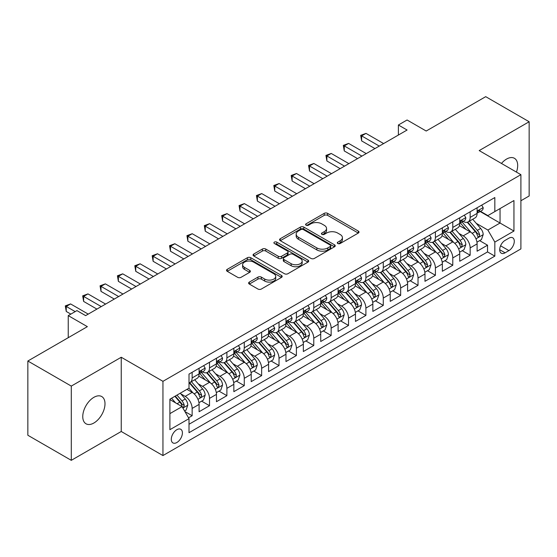 <?xml version="1.0" encoding="UTF-8"?>
<svg xmlns="http://www.w3.org/2000/svg" width="557" height="557" viewBox="0 0 557 557"><rect width="100%" height="100%" fill="white"/><g stroke="black" fill="none" stroke-linecap="round" stroke-linejoin="round"><path stroke-width="0.84" d="M337.8 243.52A1.692 0.975 0 0 0 340.188 243.52L358.311 233.056A2.409 1.393 0 0 0 359.014 232.067A2.409 1.393 0 0 0 358.311 231.085L327.613 213.359A2.409 1.393 0 0 0 324.202 213.359L306.078 223.823A1.692 0.975 0 0 0 305.584 224.513A1.692 0.975 0 0 0 306.078 225.202A1.692 0.975 0 0 0 308.467 225.202L310.813 223.844A7.721 4.456 0 0 1 321.723 223.844L324.285 225.327A7.721 4.456 0 0 1 326.548 228.474A7.721 4.456 0 0 1 324.285 231.628L321.939 232.979A1.692 0.975 0 0 0 321.445 233.668A1.692 0.975 0 0 0 321.939 234.358A1.692 0.975 0 0 0 324.327 234.358L326.674 233.007A7.721 4.456 0 0 1 337.591 233.007L340.146 234.483A7.721 4.456 0 0 1 342.409 237.63A7.721 4.456 0 0 1 340.146 240.784L337.8 242.142A1.692 0.975 0 0 0 337.305 242.831A1.692 0.975 0 0 0 337.8 243.52L337.8 242.142M93.882 423.014A15.728 9.079 120 0 0 104.152 409.151A15.728 9.079 120 0 0 101.743 396.549A15.728 9.079 120 0 0 93.882 397.329A15.728 9.079 120 0 0 83.606 411.184A15.728 9.079 120 0 0 86.015 423.786A15.728 9.079 120 0 0 93.882 423.014M516.443 172.099A15.728 9.079 120 0 0 514.424 158.292A15.728 9.079 120 0 0 506.564 159.072A15.728 9.079 120 0 0 501.46 163.445M176.847 442.523A7.861 4.54 120 0 0 181.986 435.595A7.861 4.54 120 0 0 180.781 429.294A7.861 4.54 120 0 0 176.847 429.684A7.861 4.54 120 0 0 171.716 436.611A7.861 4.54 120 0 0 172.921 442.912A7.861 4.54 120 0 0 176.847 442.523M249.327 282.093A2.409 1.393 0 0 0 248.617 283.074A2.409 1.393 0 0 0 249.327 284.063L257.94 289.034A2.409 1.393 0 0 0 261.351 289.034L281.473 277.414A2.409 1.393 0 0 0 282.183 276.432A2.409 1.393 0 0 0 281.473 275.443L250.775 257.724A2.409 1.393 0 0 0 247.364 257.724L227.235 269.344A2.409 1.393 0 0 0 226.532 270.326A2.409 1.393 0 0 0 227.235 271.308L237.644 277.316A2.409 1.393 0 0 0 241.056 277.316L249.668 272.345A2.409 1.393 0 0 0 250.372 271.356A2.409 1.393 0 0 0 249.668 270.375L244.509 267.395A6.454 3.725 0 0 1 242.615 264.763A6.454 3.725 0 0 1 246.598 261.324A6.454 3.725 0 0 1 253.63 262.131L273.842 273.793A6.454 3.725 0 0 1 275.729 276.432A6.454 3.725 0 0 1 271.746 279.872A6.454 3.725 0 0 1 264.714 279.064L261.351 277.121A2.409 1.393 0 0 0 257.94 277.121L249.327 282.093L249.327 284.063M520.899 200.75L529.15 195.987L529.15 121.746L485.711 96.667L426.196 131.027L407.083 119.992L398.394 125.012L407.083 130.025L85.625 315.617L76.936 310.604L68.246 315.617L68.246 337.688M71.289 386.092L71.289 460.333L121.245 431.487L121.245 357.253L71.289 386.092L27.85 361.013L87.365 326.653L68.246 315.617M121.245 357.253L162.95 381.329L520.899 174.668L520.899 248.909L162.95 455.563L162.95 381.329M529.15 121.746L479.194 150.592L520.899 174.668M310.98 258.413A2.409 1.393 0 0 0 314.392 258.413L334.52 246.793A2.409 1.393 0 0 0 335.223 245.804A2.409 1.393 0 0 0 334.52 244.822L303.816 227.096A2.409 1.393 0 0 0 300.404 227.096L280.282 238.716A2.409 1.393 0 0 0 279.572 239.698A2.409 1.393 0 0 0 280.282 240.687L310.98 258.413M275.074 243.882A1.692 0.975 0 0 1 276.787 244.119L276.787 242.114L307.993 260.133A2.409 1.393 0 0 1 308.703 261.122A2.409 1.393 0 0 1 307.993 262.103L287.872 273.724A2.409 1.393 0 0 1 284.46 273.724L253.762 255.997L253.762 254.027A2.409 1.393 0 0 0 253.052 255.015A2.409 1.393 0 0 0 253.762 255.997M253.762 254.027L262.375 249.056A2.409 1.393 0 0 1 265.786 249.056L278.235 256.241A2.409 1.393 0 0 0 281.647 256.241L287.356 252.948A2.409 1.393 0 0 0 288.066 251.959A2.409 1.393 0 0 0 287.356 250.977L274.399 243.493A1.692 0.975 0 0 1 273.905 242.803A1.692 0.975 0 0 1 274.942 241.905A1.692 0.975 0 0 1 276.787 242.114M71.289 460.333L27.85 435.254L27.85 361.013M188.538 417.82L192.144 415.738L184.931 411.574M180.83 393.855L185.189 396.375A9.831 5.674 60 0 1 192.144 408.413L199.093 404.403L199.093 411.727L209.516 405.705L201.613 401.144M198.201 383.822L202.567 386.342A9.831 5.674 60 0 1 209.516 398.38L216.464 394.37L216.464 401.694L226.894 395.672L218.985 391.111M215.58 373.796L219.945 376.309A9.831 5.674 60 0 1 226.894 388.347L233.843 384.337L233.843 391.662L244.272 385.639L236.363 381.079M232.958 363.763L237.317 366.283A9.831 5.674 60 0 1 244.272 378.321L251.221 374.304L251.221 381.629L261.644 375.613L253.741 371.046M250.33 353.73L254.695 356.25A9.831 5.674 60 0 1 261.644 368.288L268.592 364.271L268.592 371.596L279.022 365.58L271.113 361.013M267.708 343.697L272.074 346.217A9.831 5.674 60 0 1 279.022 358.255L285.971 354.245L285.971 361.563L296.401 355.547L288.491 350.98M285.087 333.664L289.445 336.184A9.831 5.674 60 0 1 296.401 348.222L303.349 344.212L303.349 351.537L313.772 345.514L305.87 340.947M302.458 323.631L306.823 326.151A9.831 5.674 60 0 1 313.772 338.19L320.721 334.179L320.721 341.504L331.15 335.481L323.241 330.921M319.836 313.598L324.202 316.118A9.831 5.674 60 0 1 331.15 328.157L338.099 324.146L338.099 331.471L348.529 325.448L340.619 320.888M337.215 303.572L341.573 306.085A9.831 5.674 60 0 1 348.529 318.124L355.477 314.113L355.477 321.438L365.9 315.415L357.998 310.855M354.586 293.539L358.952 296.059A9.831 5.674 60 0 1 365.9 308.098L372.849 304.08L372.849 311.405L383.279 305.389L375.369 300.822M371.965 283.506L376.33 286.026A9.831 5.674 60 0 1 383.279 298.065L390.227 294.047L390.227 301.372L400.657 295.356L392.748 290.789M389.343 273.473L393.702 275.993A9.831 5.674 60 0 1 400.657 288.032L407.606 284.021L407.606 291.339L418.029 285.323L410.126 280.756M406.714 263.44L411.08 265.961A9.831 5.674 60 0 1 418.029 277.999L424.977 273.988L424.977 281.306L435.407 275.29L427.498 270.723M424.093 253.407L428.458 255.928A9.831 5.674 60 0 1 435.407 267.966L442.355 263.955L442.355 271.28L452.785 265.257L444.876 260.697M441.471 243.374L445.83 245.895A9.831 5.674 60 0 1 452.785 257.933L459.734 253.922L459.734 261.247L470.157 255.224L470.157 247.9A9.831 5.674 -120 0 0 463.208 235.862L458.843 233.348M462.254 250.664L470.157 255.224M199.093 404.403A9.831 5.674 -120 0 0 192.144 392.365L186.929 389.35M216.464 394.37A9.831 5.674 -120 0 0 209.516 382.332L198.772 376.128M233.843 384.337A9.831 5.674 -120 0 0 226.894 372.299L216.144 366.095M251.221 374.304A9.831 5.674 -120 0 0 244.272 362.266L233.522 356.062M268.592 364.271A9.831 5.674 -120 0 0 261.644 352.233L250.901 346.029M285.971 354.245A9.831 5.674 -120 0 0 279.022 342.2L268.272 335.996M303.349 344.212A9.831 5.674 -120 0 0 296.401 332.174L285.65 325.97M320.721 334.179A9.831 5.674 -120 0 0 313.772 322.141L303.029 315.937M338.099 324.146A9.831 5.674 -120 0 0 331.15 312.108L320.4 305.904M355.477 314.113A9.831 5.674 -120 0 0 348.529 302.075L337.779 295.871M372.849 304.08A9.831 5.674 -120 0 0 365.9 292.042L355.157 285.838M390.227 294.047A9.831 5.674 -120 0 0 383.279 282.009L372.529 275.806M407.606 284.021A9.831 5.674 -120 0 0 400.657 271.976L389.907 265.773M424.977 273.988A9.831 5.674 -120 0 0 418.029 261.95L407.285 255.747M442.355 263.955A9.831 5.674 -120 0 0 435.407 251.917L424.657 245.714M459.734 253.922A9.831 5.674 -120 0 0 452.785 241.884L442.035 235.681M508.91 238.173L505.088 240.38A7.617 4.4 120 0 0 500.109 247.092A7.617 4.4 120 0 0 501.272 253.198A7.617 4.4 120 0 0 505.088 252.815L508.91 250.608A7.617 4.4 120 0 0 513.881 243.896A7.617 4.4 120 0 0 512.719 237.797A7.617 4.4 120 0 0 508.91 238.173M169.899 413.628L182.062 406.61L189.011 418.648L189.011 432.692L494.832 256.129L494.832 242.086L487.883 230.048L476.221 223.315M189.011 418.648L169.899 429.684L169.899 399.188L189.011 388.152L189.011 374.102L494.832 197.54L494.832 211.583L513.944 200.548L513.944 231.051L494.832 242.086M202.476 371.846L202.567 371.895A9.831 5.674 60 0 0 207.483 372.382L214.431 368.372A9.831 5.674 -120 0 0 216.464 363.874L216.464 358.255M219.855 361.813L219.945 361.869A9.831 5.674 60 0 0 224.854 362.349L231.809 358.339A9.831 5.674 -120 0 0 233.843 353.841L233.843 348.222M237.226 351.78L237.317 351.836A9.831 5.674 60 0 0 242.232 352.323L249.181 348.306A9.831 5.674 -120 0 0 251.221 343.808L251.221 338.19M254.605 341.747L254.695 341.803A9.831 5.674 60 0 0 259.611 342.29L266.559 338.273A9.831 5.674 -120 0 0 268.592 333.775L268.592 328.157M271.983 331.714L272.074 331.77A9.831 5.674 60 0 0 276.982 332.257L283.938 328.247A9.831 5.674 -120 0 0 285.971 323.742L285.971 318.124M289.355 321.688L289.445 321.737A9.831 5.674 60 0 0 294.361 322.225L301.309 318.214A9.831 5.674 -120 0 0 303.349 313.709L303.349 308.091M306.733 311.655L306.823 311.704A9.831 5.674 60 0 0 311.739 312.192L318.688 308.181A9.831 5.674 -120 0 0 320.721 303.683L320.721 298.065M324.111 301.622L324.202 301.671A9.831 5.674 60 0 0 329.11 302.159L336.066 298.148A9.831 5.674 -120 0 0 338.099 293.65L338.099 288.032M341.483 291.59L341.573 291.645A9.831 5.674 60 0 0 346.489 292.126L353.437 288.115A9.831 5.674 -120 0 0 355.477 283.617L355.477 277.999M358.861 281.557L358.952 281.612A9.831 5.674 60 0 0 363.867 282.1L370.816 278.082A9.831 5.674 -120 0 0 372.849 273.584L372.849 267.966M376.24 271.524L376.33 271.579A9.831 5.674 60 0 0 381.239 272.067L388.194 268.049A9.831 5.674 -120 0 0 390.227 263.552L390.227 257.933M393.611 261.491L393.702 261.546A9.831 5.674 60 0 0 398.617 262.034L405.566 258.023A9.831 5.674 -120 0 0 407.606 253.519L407.606 247.9M410.989 251.465L411.08 251.513A9.831 5.674 60 0 0 415.995 252.001L422.944 247.99A9.831 5.674 -120 0 0 424.977 243.486L424.977 237.867M428.368 241.432L428.458 241.48A9.831 5.674 60 0 0 433.367 241.968L440.322 237.957A9.831 5.674 -120 0 0 442.355 233.46L442.355 227.841M445.739 231.399L445.83 231.447A9.831 5.674 60 0 0 450.745 231.935L457.694 227.924A9.831 5.674 -120 0 0 459.734 223.427L459.734 217.808M189.011 424.267L487.535 251.917L487.535 245.191L477.105 251.214L477.105 243.889A9.831 5.674 -120 0 0 470.157 231.851L459.414 225.648M463.118 221.366L463.208 221.414A9.831 5.674 -120 0 0 468.124 221.902A9.831 5.674 -120 0 0 470.157 217.404L470.157 211.785M468.124 221.902L475.072 217.891A9.831 5.674 -120 0 0 477.105 213.394L477.105 207.775M192.144 372.299L192.144 377.918A9.831 5.674 60 0 1 190.104 382.415A9.831 5.674 60 0 1 189.011 382.812M190.104 382.415L197.053 378.405A9.831 5.674 -120 0 0 199.093 373.907L199.093 368.288M209.516 362.266L209.516 367.885A9.831 5.674 60 0 1 207.483 372.382M226.894 352.233L226.894 357.852A9.831 5.674 60 0 1 224.854 362.349M244.272 342.2L244.272 347.819A9.831 5.674 60 0 1 242.232 352.323M261.644 332.174L261.644 337.786A9.831 5.674 60 0 1 259.611 342.29M279.022 322.141L279.022 327.76A9.831 5.674 60 0 1 276.982 332.257M296.401 312.108L296.401 317.727A9.831 5.674 60 0 1 294.361 322.225M313.772 302.075L313.772 307.694A9.831 5.674 60 0 1 311.739 312.192M331.15 292.042L331.15 297.661A9.831 5.674 60 0 1 329.11 302.159M348.529 282.009L348.529 287.628A9.831 5.674 60 0 1 346.489 292.126M365.9 271.976L365.9 277.595A9.831 5.674 60 0 1 363.867 282.1M383.279 261.95L383.279 267.562A9.831 5.674 60 0 1 381.239 272.067M400.657 251.917L400.657 257.536A9.831 5.674 60 0 1 398.617 262.034M418.029 241.884L418.029 247.503A9.831 5.674 60 0 1 415.995 252.001M435.407 231.851L435.407 237.47A9.831 5.674 60 0 1 433.367 241.968M452.785 221.818L452.785 227.437A9.831 5.674 60 0 1 450.745 231.935M452.785 257.933L452.785 265.257M435.407 267.966L435.407 275.29M418.029 277.999L418.029 285.323M400.657 288.032L400.657 295.356M383.279 298.065L383.279 305.389M365.9 308.098L365.9 315.415M348.529 318.124L348.529 325.448M331.15 328.157L331.15 335.481M313.772 338.19L313.772 345.514M296.401 348.222L296.401 355.547M279.022 358.255L279.022 365.58M261.644 368.288L261.644 375.613M244.272 378.321L244.272 385.639M226.894 388.347L226.894 395.672M209.516 398.38L209.516 405.705M192.144 408.413L192.144 415.738M182.062 406.61L169.899 399.585M487.883 230.048L500.047 223.023L500.047 208.576L513.944 200.548M480.148 211.535L513.944 231.051M480.496 211.333L487.883 215.601L494.832 211.583M121.245 431.487L162.95 455.563M398.394 125.012L398.394 135.045M479.626 240.631L487.535 245.191M487.535 251.917L494.832 256.129M338.475 243.757L340.146 242.789A7.721 4.456 0 0 0 342.409 239.642L342.409 237.63M326.548 228.474L326.548 230.48A7.721 4.456 0 0 1 324.285 233.634L322.614 234.594M358.276 233.07L327.613 215.364A2.409 1.393 0 0 0 324.202 215.364L306.754 225.439M334.485 246.807L303.816 229.101A2.409 1.393 0 0 0 300.404 229.101L280.31 240.708M330.252 246.493A1.692 0.975 0 0 0 330.747 245.804A1.692 0.975 0 0 0 330.252 245.115L303.307 229.561A1.692 0.975 0 0 0 300.919 229.561L298.448 230.988A7.721 4.456 0 0 0 296.185 234.135A7.721 4.456 0 0 0 298.448 237.289L316.863 247.921A7.721 4.456 0 0 0 327.781 247.921L330.252 246.493L330.252 248.506A1.692 0.975 0 0 0 330.747 247.816L330.747 245.804M296.185 234.135L296.185 236.147A7.721 4.456 0 0 0 298.448 239.294L298.448 237.289M330.252 248.506L327.781 249.933A7.721 4.456 0 0 1 316.863 249.933L298.448 239.294M253.79 256.018L262.375 251.061L262.375 249.056M288.066 251.959L288.066 253.964A2.409 1.393 0 0 1 287.356 254.953L281.647 258.253A2.409 1.393 0 0 1 278.235 258.253L265.786 251.061A2.409 1.393 0 0 0 262.375 251.061M276.787 244.119L307.965 262.124M291.151 263.705A6.454 3.725 0 0 0 298.183 264.512A6.454 3.725 0 0 0 302.166 261.066A6.454 3.725 0 0 0 300.279 258.434L293.156 254.326A2.409 1.393 0 0 0 289.744 254.326L284.035 257.619A2.409 1.393 0 0 0 283.325 258.608A2.409 1.393 0 0 0 284.035 259.59L291.151 263.705L291.151 265.71A6.454 3.725 0 0 0 298.183 266.518A6.454 3.725 0 0 0 302.166 263.078L302.166 261.066M283.325 258.608L283.325 260.613A2.409 1.393 0 0 0 284.035 261.602L284.035 259.59M291.151 265.71L284.035 261.602M275.729 276.432L275.729 278.437A6.454 3.725 0 0 1 271.746 281.877A6.454 3.725 0 0 1 264.714 281.069L261.351 279.127A2.409 1.393 0 0 0 257.94 279.127L249.355 284.084M242.615 264.763L242.615 266.768A6.454 3.725 0 0 0 244.509 269.4L244.509 267.395M249.633 272.366L244.509 269.4M281.473 275.443L281.473 277.414L250.775 259.729A2.409 1.393 0 0 0 247.364 259.729L227.27 271.329M476.959 242.17L481.45 239.573L483.191 234.56A6.51 3.76 -120 0 0 480.656 228.447L472.712 219.256M471.125 232.485L462.052 221.978M465.958 229.428L460.695 223.329A15.603 9.009 -120 0 0 460.207 222.786M467.239 222.257L475.267 231.552A6.51 3.76 60 0 1 477.586 236.043L478.059 236.816L478.943 236.69L479.674 234.838A6.51 3.76 -120 0 0 477.349 230.354L469.412 221.157M467.706 222.104L476.339 232.095A3.314 1.915 60 0 1 477.175 233.397L479.674 234.838M481.714 205.115L483.191 207.67A6.51 3.76 60 0 1 481.84 210.553L478.54 212.461A6.51 3.76 -120 0 0 479.674 210.964L479.535 210.386M379.282 146.08L361.646 135.894L365.991 133.388L383.627 143.567M477.328 212.767L477.349 212.767A6.51 3.76 -120 0 0 478.54 212.461M478.832 210.476L479.674 210.964C479.264 209.982 478.567 210.379 477.586 212.161A6.51 3.76 60 0 1 477.105 213.094M374.938 148.587L361.646 140.914L361.646 135.894L360.692 135.344L365.991 133.388M361.646 140.914L360.692 135.344M459.588 252.203L464.078 249.606L465.812 244.593A6.51 3.76 -120 0 0 463.278 238.48L455.341 229.282M453.746 242.518L444.674 232.011M448.587 239.461L443.316 233.362A15.603 9.009 -120 0 0 442.836 232.819M449.861 232.29L457.889 241.585A6.51 3.76 60 0 1 460.214 246.076L460.688 246.848L461.565 246.723L462.296 244.871A6.51 3.76 -120 0 0 459.978 240.38L452.04 231.19M450.334 232.137L458.961 242.128A3.314 1.915 60 0 1 459.797 243.423L462.296 244.871M442.209 262.236L446.7 259.639L448.441 254.626A6.51 3.76 -120 0 0 445.899 248.513L437.962 239.315M436.375 252.551L427.296 242.044M431.209 249.494L425.945 243.395A15.603 9.009 -120 0 0 425.457 242.852M432.483 242.323L440.517 251.618A6.51 3.76 60 0 1 442.836 256.109L443.309 256.874L444.194 256.756L444.925 254.904A6.51 3.76 -120 0 0 442.599 250.413L434.662 241.223M432.956 242.17L441.583 252.161A3.314 1.915 60 0 1 442.418 253.456L444.925 254.904M424.831 272.262L429.322 269.672L431.062 264.659A6.51 3.76 -120 0 0 428.528 258.539L420.584 249.348M418.996 262.584L409.924 252.077M413.83 259.52L408.566 253.428A15.603 9.009 -120 0 0 408.079 252.885M415.111 252.356L423.139 261.651A6.51 3.76 60 0 1 425.457 266.135L425.931 266.907L426.815 266.782L427.546 264.93A6.51 3.76 -120 0 0 425.221 260.446L417.284 251.256M415.578 252.203L424.211 262.194A3.314 1.915 60 0 1 425.047 263.489L427.546 264.93M407.459 282.295L411.95 279.705L413.684 274.685A6.51 3.76 -120 0 0 411.15 268.571L403.212 259.381M401.618 272.617L392.546 262.11M396.459 269.553L391.188 263.461A15.603 9.009 -120 0 0 390.708 262.918M397.733 262.389L405.761 271.684A6.51 3.76 60 0 1 408.086 276.168L408.56 276.94L409.437 276.815L410.168 274.963A6.51 3.76 -120 0 0 407.849 270.479L399.912 261.289M398.206 262.236L406.833 272.227A3.314 1.915 60 0 1 407.668 273.522L410.168 274.963M464.336 215.148L465.812 217.703A6.51 3.76 60 0 1 464.468 220.586L461.161 222.494A6.51 3.76 -120 0 0 462.296 220.99L462.164 220.412M361.904 156.106L344.268 145.927L348.612 143.421L366.248 153.6M459.95 222.8L459.978 222.8A6.51 3.76 -120 0 0 461.161 222.494M461.461 220.509L462.296 220.99C461.885 220.015 461.196 220.412 460.214 222.194A6.51 3.76 60 0 1 459.734 223.12M357.559 158.62L344.268 150.94L344.268 145.927L343.314 145.377L348.612 143.421M344.268 150.94L343.314 145.377M446.958 225.181L448.441 227.736A6.51 3.76 60 0 1 447.09 230.619L443.79 232.527A6.51 3.76 -120 0 0 444.925 231.023L444.785 230.445M344.532 166.139L326.889 155.96L331.234 153.454L348.87 163.633M442.571 232.833L442.599 232.833A6.51 3.76 -120 0 0 443.79 232.527M444.082 230.542L444.925 231.023C444.514 230.041 443.818 230.445 442.836 232.227A6.51 3.76 60 0 1 442.355 233.153M340.188 168.653L326.889 160.973L326.889 155.96L325.936 155.41L331.234 153.454M326.889 160.973L325.936 155.41M429.586 235.214L431.062 237.769A6.51 3.76 60 0 1 429.712 240.652L426.411 242.56A6.51 3.76 -120 0 0 427.546 241.056L427.407 240.478M327.154 176.172L309.518 165.993L313.863 163.48L331.499 173.666M425.2 242.859L425.221 242.859A6.51 3.76 -120 0 0 426.411 242.56M426.704 240.568L427.546 241.056C427.135 240.074 426.439 240.478 425.457 242.26A6.51 3.76 60 0 1 424.977 243.186M322.809 178.679L309.518 171.006L309.518 165.993L308.564 165.436L313.863 163.48M309.518 171.006L308.564 165.436M412.208 245.24L413.684 247.802A6.51 3.76 60 0 1 412.34 250.685L409.033 252.586A6.51 3.76 -120 0 0 410.168 251.089L410.036 250.511M309.776 186.205L292.14 176.026L296.484 173.512L314.12 183.699M407.821 252.892L407.849 252.892A6.51 3.76 -120 0 0 409.033 252.586M409.325 250.601L410.168 251.089C409.757 250.107 409.068 250.511 408.086 252.293A6.51 3.76 60 0 1 407.606 253.219M305.431 188.712L292.14 181.039L292.14 176.026L291.186 175.469L296.484 173.512M292.14 181.039L291.186 175.469M390.081 292.328L394.572 289.737L396.312 284.718A6.51 3.76 -120 0 0 393.771 278.604L385.834 269.414M384.246 282.65L375.167 272.143M379.08 279.586L373.817 273.487A15.603 9.009 -120 0 0 373.329 272.944M380.354 272.415L388.389 281.717A6.51 3.76 60 0 1 390.708 286.201L391.181 286.973L392.065 286.848L392.796 284.996A6.51 3.76 -120 0 0 390.471 280.512L382.534 271.322M380.828 272.269L389.454 282.253A3.314 1.915 60 0 1 390.29 283.555L392.796 284.996M394.829 255.273L396.312 257.835A6.51 3.76 60 0 1 394.962 260.718L391.662 262.619A6.51 3.76 -120 0 0 392.796 261.122L392.657 260.544M292.404 196.238L274.761 186.052L279.106 183.545L296.742 193.732M390.443 262.925L390.471 262.925A6.51 3.76 -120 0 0 391.662 262.619M391.954 260.634L392.796 261.122C392.386 260.14 391.689 260.544 390.708 262.326A6.51 3.76 60 0 1 390.227 263.252M288.06 198.745L274.761 191.072L274.761 186.052L273.807 185.502L279.106 183.545M274.761 191.072L273.807 185.502M372.703 302.36L377.193 299.77L378.934 294.75A6.51 3.76 -120 0 0 376.4 288.637L368.456 279.447M366.868 292.676L357.796 282.176M361.702 289.619L356.438 283.52A15.603 9.009 -120 0 0 355.951 282.977M362.983 282.448L371.011 291.75A6.51 3.76 60 0 1 373.329 296.233L373.803 297.006L374.687 296.881L375.418 295.029A6.51 3.76 -120 0 0 373.093 290.545L365.155 281.355M363.449 282.302L372.083 292.286A3.314 1.915 60 0 1 372.918 293.588L375.418 295.029M377.458 265.306L378.934 267.868A6.51 3.76 60 0 1 377.583 270.744L374.283 272.652A6.51 3.76 -120 0 0 375.418 271.155L375.279 270.577M275.026 206.271L257.39 196.085L261.734 193.578L279.37 203.765M373.072 272.958L373.093 272.958A6.51 3.76 -120 0 0 374.283 272.652M374.576 270.667L375.418 271.155C375.007 270.173 374.311 270.57 373.329 272.359A6.51 3.76 60 0 1 372.849 273.285M270.681 208.778L257.39 201.105L257.39 196.085L256.436 195.535L261.734 193.578M257.39 201.105L256.436 195.535M355.331 312.393L359.822 309.803L361.556 304.783A6.51 3.76 -120 0 0 359.021 298.67L351.084 289.48M349.49 302.709L340.418 292.202M344.33 299.652L339.06 293.553A15.603 9.009 -120 0 0 338.579 293.01M345.605 292.481L353.632 301.783A6.51 3.76 60 0 1 355.958 306.266L356.431 307.039L357.309 306.914L358.04 305.062A6.51 3.76 -120 0 0 355.721 300.578L347.784 291.381M346.078 292.328L354.705 302.319A3.314 1.915 60 0 1 355.54 303.621L358.04 305.062M360.08 275.339L361.556 277.894A6.51 3.76 60 0 1 360.212 280.777L356.905 282.684A6.51 3.76 -120 0 0 358.04 281.188L357.907 280.61M257.647 216.304L240.011 206.118L244.356 203.611L261.992 213.791M355.693 282.991L355.721 282.991A6.51 3.76 -120 0 0 356.905 282.684M357.197 280.7L358.04 281.188C357.629 280.206 356.94 280.603 355.958 282.392A6.51 3.76 60 0 1 355.477 283.318M253.303 218.81L240.011 211.138L240.011 206.118L239.057 205.568L244.356 203.611M240.011 211.138L239.057 205.568M337.953 322.426L342.444 319.829L344.184 314.816A6.51 3.76 -120 0 0 341.643 308.703L333.706 299.513M332.118 312.742L323.039 302.235M326.952 309.685L321.688 303.586A15.603 9.009 -120 0 0 321.201 303.043M328.226 302.514L336.261 311.809A6.51 3.76 60 0 1 338.579 316.299L339.053 317.072L339.937 316.947L340.668 315.095A6.51 3.76 -120 0 0 338.343 310.604L330.405 301.414M328.7 302.36L337.326 312.352A3.314 1.915 60 0 1 338.162 313.647L340.668 315.095M342.701 285.372L344.184 287.927A6.51 3.76 60 0 1 342.834 290.81L339.533 292.717A6.51 3.76 -120 0 0 340.668 291.214L340.529 290.636M240.276 226.33L222.633 216.151L226.978 213.644L244.614 223.823M338.315 293.024L338.343 293.024A6.51 3.76 -120 0 0 339.533 292.717M339.826 290.733L340.668 291.214C340.257 290.239 339.561 290.636 338.579 292.418A6.51 3.76 60 0 1 338.099 293.344M235.931 228.843L222.633 221.164L222.633 216.151L221.679 215.601L226.978 213.644M222.633 221.164L221.679 215.601M320.574 332.459L325.065 329.862L326.806 324.849A6.51 3.76 -120 0 0 324.271 318.736L316.327 309.539M314.74 322.775L305.668 312.268M309.574 319.718L304.31 313.619A15.603 9.009 -120 0 0 303.823 313.076M310.855 312.547L318.882 321.842A6.51 3.76 60 0 1 321.201 326.332L321.674 327.098L322.559 326.98L323.29 325.128A6.51 3.76 -120 0 0 320.964 320.637L313.027 311.447M311.321 312.393L319.955 322.385A3.314 1.915 60 0 1 320.79 323.68L323.29 325.128M325.33 295.405L326.806 297.96A6.51 3.76 60 0 1 325.455 300.843L322.155 302.75A6.51 3.76 -120 0 0 323.29 301.246L323.151 300.669M222.897 236.363L205.261 226.184L209.606 223.677L227.242 233.856M320.943 303.057L320.964 303.057A6.51 3.76 -120 0 0 322.155 302.75M322.447 300.766L323.29 301.246C322.879 300.265 322.183 300.669 321.201 302.451A6.51 3.76 60 0 1 320.721 303.377M218.553 238.876L205.261 231.197L205.261 226.184L204.308 225.634L209.606 223.677M205.261 231.197L204.308 225.634M303.203 342.485L307.694 339.895L309.427 334.882A6.51 3.76 -120 0 0 306.893 328.762L298.956 319.572M297.361 332.808L288.289 322.301M292.202 329.751L286.932 323.652A15.603 9.009 -120 0 0 286.451 323.109M293.476 322.58L301.504 331.875A6.51 3.76 60 0 1 303.83 336.358L304.303 337.131L305.18 337.006L305.911 335.154A6.51 3.76 -120 0 0 303.593 330.67L295.656 321.48M293.95 322.426L302.576 332.418A3.314 1.915 60 0 1 303.412 333.713L305.911 335.154M307.951 305.438L309.427 307.993A6.51 3.76 60 0 1 308.084 310.876L304.776 312.783A6.51 3.76 -120 0 0 305.911 311.279L305.779 310.702M205.519 246.396L187.883 236.217L192.228 233.71L209.864 243.889M303.565 313.083L303.593 313.083A6.51 3.76 -120 0 0 304.776 312.783M305.069 310.792L305.911 311.279C305.501 310.298 304.811 310.702 303.83 312.484A6.51 3.76 60 0 1 303.349 313.41M201.174 248.902L187.883 241.23L187.883 236.217L186.929 235.66L192.228 233.71M187.883 241.23L186.929 235.66M285.825 352.518L290.315 349.928L292.056 344.908A6.51 3.76 -120 0 0 289.515 338.795L281.577 329.605M279.99 342.84L270.911 332.334M274.824 339.777L269.56 333.685A15.603 9.009 -120 0 0 269.073 333.142M276.098 332.613L284.133 341.907A6.51 3.76 60 0 1 286.451 346.391L286.925 347.164L287.809 347.039L288.54 345.187A6.51 3.76 -120 0 0 286.214 340.703L278.277 331.512M276.571 332.459L285.198 342.451A3.314 1.915 60 0 1 286.033 343.746L288.54 345.187M290.573 315.471L292.056 318.026A6.51 3.76 60 0 1 290.705 320.909L287.405 322.809A6.51 3.76 -120 0 0 288.54 321.312L288.401 320.735M188.148 256.429L170.505 246.25L174.849 243.736L192.485 253.922M286.187 323.116L286.214 323.116A6.51 3.76 -120 0 0 287.405 322.809M287.697 320.825L288.54 321.312C288.129 320.331 287.433 320.735 286.451 322.517A6.51 3.76 60 0 1 285.971 323.443M183.803 258.935L170.505 251.263L170.505 246.25L169.551 245.693L174.849 243.736M170.505 251.263L169.551 245.693M268.446 362.551L272.937 359.961L274.678 354.941A6.51 3.76 -120 0 0 272.143 348.828L264.199 339.638M262.612 352.873L253.539 342.367M257.445 349.81L252.182 343.718A15.603 9.009 -120 0 0 251.694 343.168M258.727 342.639L266.754 351.94A6.51 3.76 60 0 1 269.073 356.424L269.546 357.197L270.43 357.072L271.162 355.22A6.51 3.76 -120 0 0 268.836 350.736L260.899 341.545M259.193 342.492L267.826 352.477A3.314 1.915 60 0 1 268.662 353.779L271.162 355.22M273.202 325.497L274.678 328.059A6.51 3.76 60 0 1 273.327 330.942L270.027 332.842A6.51 3.76 -120 0 0 271.162 331.345L271.022 330.767M170.769 266.462L153.133 256.276L157.478 253.769L175.114 263.955M268.815 333.149L268.836 333.149A6.51 3.76 -120 0 0 270.027 332.842M270.319 330.858L271.162 331.345C270.751 330.364 270.054 330.767 269.073 332.55A6.51 3.76 60 0 1 268.592 333.476M166.425 268.968L153.133 261.296L153.133 256.276L152.172 255.726L157.478 253.769M153.133 261.296L152.172 255.726M251.075 372.584L255.566 369.994L257.299 364.974A6.51 3.76 -120 0 0 254.765 358.861L246.828 349.671M245.233 362.899L236.161 352.4M240.074 359.843L234.803 353.744A15.603 9.009 -120 0 0 234.323 353.201M241.348 352.672L249.376 361.973A6.51 3.76 60 0 1 251.701 366.457L252.175 367.23L253.052 367.105L253.783 365.253A6.51 3.76 -120 0 0 251.465 360.769L243.527 351.578M241.822 352.525L250.448 362.51A3.314 1.915 60 0 1 251.284 363.812L253.783 365.253M255.823 335.53L257.299 338.092A6.51 3.76 60 0 1 255.955 340.968L252.648 342.875A6.51 3.76 -120 0 0 253.783 341.378L253.651 340.8M153.391 276.495L135.755 266.309L140.099 263.802L157.735 273.988M251.437 343.182L251.465 343.182A6.51 3.76 -120 0 0 252.648 342.875M252.941 340.891L253.783 341.378C253.372 340.397 252.683 340.8 251.701 342.583A6.51 3.76 60 0 1 251.221 343.509M149.046 279.001L135.755 271.329L135.755 266.309L134.801 265.759L140.099 263.802M135.755 271.329L134.801 265.759M233.696 382.617L238.187 380.027L239.928 375.007A6.51 3.76 -120 0 0 237.386 368.894L229.449 359.704M227.862 372.932L218.783 362.426M222.696 369.876L217.432 363.777A15.603 9.009 -120 0 0 216.945 363.234M223.97 362.704L232.004 372.006A6.51 3.76 60 0 1 234.323 376.49L234.796 377.263L235.681 377.138L236.412 375.286A6.51 3.76 -120 0 0 234.086 370.802L226.149 361.604M224.443 362.551L233.07 372.542A3.314 1.915 60 0 1 233.905 373.844L236.412 375.286M238.445 345.563L239.928 348.118A6.51 3.76 60 0 1 238.577 351.001L235.277 352.908A6.51 3.76 -120 0 0 236.412 351.411L236.272 350.833M136.019 286.528L118.376 276.342L122.721 273.835L140.357 284.014M234.058 353.215L234.086 353.215A6.51 3.76 -120 0 0 235.277 352.908M235.569 350.924L236.412 351.411C236.001 350.43 235.305 350.826 234.323 352.616A6.51 3.76 60 0 1 233.843 353.542M131.675 289.034L118.376 281.362L118.376 276.342L117.423 275.792L122.721 273.835M118.376 281.362L117.423 275.792M216.318 392.65L220.809 390.053L222.549 385.04A6.51 3.76 -120 0 0 220.015 378.927L212.071 369.737M210.483 382.965L201.411 372.459M205.317 379.909L200.054 373.81A15.603 9.009 -120 0 0 199.566 373.267M206.598 372.737L214.626 382.032A6.51 3.76 60 0 1 216.945 386.523L217.418 387.296L218.302 387.171L219.033 385.319A6.51 3.76 -120 0 0 216.708 380.828L208.771 371.637M207.065 372.584L215.698 382.575A3.314 1.915 60 0 1 216.534 383.87L219.033 385.319M221.073 355.596L222.549 358.151A6.51 3.76 60 0 1 221.199 361.033L217.898 362.941A6.51 3.76 -120 0 0 219.033 361.437L218.894 360.866M118.641 296.554L101.005 286.375L105.35 283.868L122.986 294.047M216.687 363.248L216.708 363.248A6.51 3.76 -120 0 0 217.898 362.941M218.191 360.957L219.033 361.437C218.623 360.463 217.926 360.859 216.945 362.642A6.51 3.76 60 0 1 216.464 363.568M114.296 299.067L101.005 291.388L101.005 286.375L100.044 285.825L105.35 283.868M101.005 291.388L100.044 285.825M198.946 402.683L203.437 400.086L205.171 395.073A6.51 3.76 -120 0 0 202.637 388.96L194.699 379.763M193.105 392.998L188.948 388.187M187.946 389.942L187.27 389.155M189.22 382.77L197.248 392.065A6.51 3.76 60 0 1 199.573 396.556L200.047 397.322L200.924 397.204L201.655 395.352A6.51 3.76 -120 0 0 199.336 390.861L191.399 381.67M189.693 382.617L198.32 392.608A3.314 1.915 60 0 1 199.155 393.903L201.655 395.352M203.695 365.629L205.171 368.184A6.51 3.76 60 0 1 203.827 371.066L200.52 372.974A6.51 3.76 -120 0 0 201.655 371.47L201.523 370.892M101.263 306.587L83.627 296.408L87.971 293.901L105.607 304.08M199.309 373.281L199.336 373.281A6.51 3.76 -120 0 0 200.52 372.974M200.812 370.99L201.655 371.47C201.244 370.489 200.555 370.892 199.573 372.675A6.51 3.76 60 0 1 199.093 373.601M96.918 309.1L83.627 301.421L83.627 296.408L82.673 295.858L87.971 293.901M83.627 301.421L82.673 295.858M184.583 410.975L186.059 410.119L187.793 405.106A6.51 3.76 -120 0 0 185.258 398.986L180.259 393.2M175.594 402.878L171.577 398.22M170.567 399.975L169.899 399.202M174.877 396.312L179.876 402.098A6.51 3.76 60 0 1 182.195 406.582L182.668 407.355L183.552 407.23L184.283 405.385A6.51 3.76 -120 0 0 181.958 400.894L176.959 395.108M175.281 396.083L180.941 402.641A3.314 1.915 60 0 1 181.777 403.936L184.283 405.385M75.202 311.607L66.248 306.441L70.593 303.934L88.229 314.113M70.857 314.113L66.248 311.454L66.248 306.441L65.294 305.89L70.593 303.934M66.248 311.454L65.294 305.89M185.189 396.375L192.144 392.365M202.567 386.342L209.516 382.332M219.945 376.309L226.894 372.299M237.317 366.283L244.272 362.266M254.695 356.25L261.644 352.233M272.074 346.217L279.022 342.2M289.445 336.184L296.401 332.174M306.823 326.151L313.772 322.141M324.202 316.118L331.15 312.108M341.573 306.085L348.529 302.075M358.952 296.059L365.9 292.042M376.33 286.026L383.279 282.009M393.702 275.993L400.657 271.976M411.08 265.961L418.029 261.95M428.458 255.928L435.407 251.917M445.83 245.895L452.785 241.884M463.208 235.862L470.157 231.851M470.157 217.404L477.105 213.394M192.144 377.918L199.093 373.907M209.516 367.885L216.464 363.874M226.894 357.852L233.843 353.841M244.272 347.819L251.221 343.808M261.644 337.786L268.592 333.775M279.022 327.76L285.971 323.742M296.401 317.727L303.349 313.709M313.772 307.694L320.721 303.683M331.15 297.661L338.099 293.65M348.529 287.628L355.477 283.617M365.9 277.595L372.849 273.584M383.279 267.562L390.227 263.552M400.657 257.536L407.606 253.519M418.029 247.503L424.977 243.486M435.407 237.47L442.355 233.46M452.785 227.437L459.734 223.427M470.157 247.9L477.105 243.889M500.576 245.804L508.91 250.608M499.699 249.71L505.088 252.815M340.146 242.789L340.146 240.784M321.939 234.358L321.939 232.979M324.285 233.634L324.285 231.628M306.078 225.202L306.078 223.823M324.202 215.364L324.202 213.359M327.613 215.364L327.613 213.359M358.311 233.056L358.311 231.085M280.282 240.687L280.282 238.716M300.404 229.101L300.404 227.096M303.816 229.101L303.816 227.096M334.52 246.793L334.52 244.822M316.863 249.933L316.863 247.921M327.781 249.933L327.781 247.921M265.786 251.061L265.786 249.056M278.235 258.253L278.235 256.241M281.647 258.253L281.647 256.241M287.356 254.953L287.356 252.948M307.993 262.103L307.993 260.133M257.94 279.127L257.94 277.121M261.351 279.127L261.351 277.121M264.714 281.069L264.714 279.064M249.668 272.345L249.668 270.375M227.235 271.308L227.235 269.344M247.364 259.729L247.364 257.724M250.775 259.729L250.775 257.724M475.97 238.828L483.149 234.685M477.349 230.354L480.656 228.447M472.162 233.348L475.267 231.552M483.149 207.601L477.105 211.082M458.592 248.861L465.77 244.718M459.978 240.38L463.278 238.48M454.784 243.381L457.889 241.585M441.221 258.894L448.392 254.751M442.599 250.413L445.899 248.513M437.412 253.414L440.517 251.618M423.842 268.927L431.021 264.784M425.221 260.446L428.528 258.539M420.034 263.447L423.139 261.651M406.464 278.96L413.642 274.817M407.849 270.479L411.15 268.571M402.655 273.473L405.761 271.684M465.77 217.634L459.734 221.115M448.392 227.66L442.355 231.148M431.021 237.693L424.977 241.181M413.642 247.726L407.606 251.214M389.092 288.992L396.264 284.843M390.471 280.512L393.771 278.604M385.284 283.506L388.389 281.717M396.264 257.759L390.227 261.247M371.714 299.018L378.892 294.876M373.093 290.545L376.4 288.637M367.905 293.539L371.011 291.75M378.892 267.792L372.849 271.28M354.336 309.051L361.514 304.909M355.721 300.578L359.021 298.67M350.527 303.572L353.632 301.783M361.514 277.825L355.477 281.306M336.964 319.084L344.135 314.942M338.343 310.604L341.643 308.703M333.156 313.605L336.261 311.809M344.135 287.858L338.099 291.339M319.586 329.117L326.764 324.975M320.964 320.637L324.271 318.736M315.777 323.638L318.882 321.842M326.764 297.884L320.721 301.372M302.207 339.15L309.386 335.008M303.593 330.67L306.893 328.762M298.399 333.671L301.504 331.875M309.386 307.917L303.349 311.405M284.836 349.183L292.007 345.041M286.214 340.703L289.515 338.795M281.027 343.697L284.133 341.907M292.007 317.95L285.971 321.438M267.457 359.216L274.636 355.067M268.836 350.736L272.143 348.828M263.649 353.73L266.754 351.94M274.636 327.982L268.592 331.471M250.079 369.242L257.257 365.1M251.465 360.769L254.765 358.861M246.271 363.763L249.376 361.973M257.257 338.015L251.221 341.504M232.708 379.275L239.879 375.133M234.086 370.802L237.386 368.894M228.899 373.796L232.004 372.006M239.879 348.048L233.843 351.53M215.329 389.308L222.508 385.166M216.708 380.828L220.015 378.927M211.521 383.829L214.626 382.032M222.508 358.081L216.464 361.563M197.951 399.341L205.129 395.198M199.336 390.861L202.637 388.96M194.142 393.862L197.248 392.065M205.129 368.107L199.093 371.596M182.891 408.037L187.751 405.231M181.958 400.894L185.258 398.986M177.063 403.721L179.876 402.098"/></g></svg>

